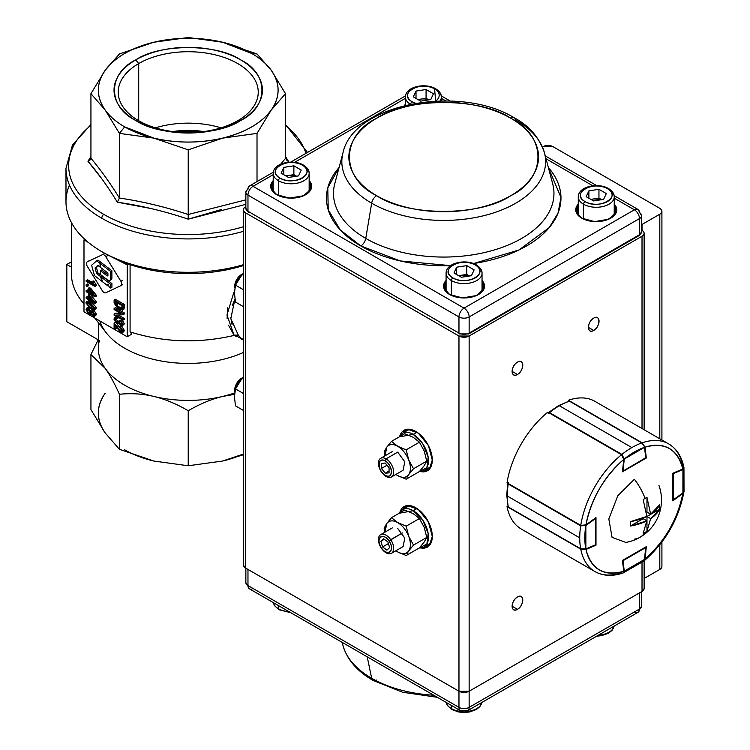 <?xml version="1.0" encoding="UTF-8"?>
<svg xmlns="http://www.w3.org/2000/svg" width="750" height="750" viewBox="0 0 750 750"><rect width="100%" height="100%" fill="white"/><g stroke="black" fill="none" stroke-linecap="round" stroke-linejoin="round"><path stroke-width="1.12" d="M420.956 471.628L429.3 469.256L432.281 460.05L428.419 445.575L418.322 433.144L407.512 429.216L400.069 435.459A23.372 13.491 60 0 1 404.072 430.275A23.372 13.491 60 0 1 422.081 436.537A23.372 13.491 60 0 1 432.281 460.05A23.372 13.491 60 0 1 427.434 470.756A23.372 13.491 60 0 1 420.956 471.628M243.319 564.947L245.419 567.938L245.419 212.737L458.972 336.028L458.972 691.228L245.419 567.938L458.972 691.228L469.144 691.228L469.144 336.028L642.019 236.222L642.019 428.522L642.019 236.222C644.766 234.262 644.766 232.303 642.019 230.344L641.578 230.072A7.191 4.153 180 0 0 642.019 230.344L642.019 224.475L659.812 214.2C662.569 212.25 662.569 210.291 659.812 208.331L553.031 146.691L542.869 146.691A7.191 4.153 180 0 1 553.031 146.691L659.812 208.331A7.191 4.153 180 0 1 661.912 211.266A7.191 4.153 180 0 1 659.812 214.2L659.812 438.797L659.812 214.2L642.019 224.475L642.019 230.344A7.191 4.153 180 0 1 644.119 233.287A7.191 4.153 180 0 1 642.019 236.222L469.144 336.028A7.191 4.153 180 0 1 458.972 336.028L469.144 336.028L469.144 691.228L642.019 591.422L469.144 691.228L639.469 592.894L639.469 609.038L469.144 707.372L469.144 691.228L639.469 592.894L639.469 609.038L469.144 707.372A7.191 4.153 60 0 1 467.653 710.662A7.191 4.153 60 0 1 464.053 710.306A7.191 4.153 -60 0 1 460.463 710.662A7.191 4.153 -60 0 1 458.972 707.372L247.969 585.553L247.969 569.409L458.972 691.228A7.191 4.153 0 0 0 469.144 691.228A7.191 4.153 180 0 1 469.069 691.275A7.191 4.153 0 0 0 469.144 691.228L469.144 707.372A7.191 4.153 180 0 1 458.972 707.372L247.969 585.553A7.191 4.153 120 0 0 249.45 588.844A7.191 4.153 -60 0 1 247.969 585.553L247.969 569.409A7.191 4.153 180 0 1 247.95 569.4M420.956 547.95L429.3 545.578L432.281 536.381L428.419 521.897L418.322 509.475L407.512 505.538L400.069 511.781A23.372 13.491 60 0 1 404.072 506.597A23.372 13.491 60 0 1 422.081 512.859A23.372 13.491 60 0 1 432.281 536.381A23.372 13.491 60 0 1 427.434 547.078A23.372 13.491 60 0 1 420.956 547.95M517.444 597C510.562 600.628 510.553 613.65 517.444 609.328C524.334 605.7 524.334 592.678 517.444 597A7.547 4.359 -60 0 1 521.222 596.625A7.547 4.359 -60 0 1 522.788 600.084A7.547 4.359 -60 0 1 517.444 609.328L512.109 606.244L517.444 609.328A7.547 4.359 -60 0 1 513.666 609.703A7.547 4.359 -60 0 1 512.512 603.656A7.547 4.359 -60 0 1 517.444 597M644.119 588.488A7.191 4.153 0 0 1 642.019 591.422L642.019 562.5L642.019 591.422L644.119 588.488L644.119 560.831M593.709 318.122C586.828 321.75 586.828 334.772 593.709 330.45C600.6 326.822 600.6 313.8 593.709 318.122A7.547 4.359 -60 0 1 597.488 317.747A7.547 4.359 -60 0 1 599.053 321.206A7.547 4.359 -60 0 1 593.709 330.45A7.547 4.359 -60 0 1 589.941 330.825A7.547 4.359 -60 0 1 588.778 324.778A7.547 4.359 -60 0 1 593.709 318.122M517.444 362.156C510.562 365.784 510.553 378.806 517.444 374.484C524.334 370.856 524.334 357.834 517.444 362.156A7.547 4.359 -60 0 1 521.222 361.781A7.547 4.359 -60 0 1 522.788 365.241A7.547 4.359 -60 0 1 517.444 374.484A7.547 4.359 -60 0 1 513.666 374.859A7.547 4.359 -60 0 1 512.512 368.803A7.547 4.359 -60 0 1 517.444 362.156M243.319 209.803L243.319 565.003A7.191 4.153 0 0 0 245.419 567.938L245.419 212.737A7.191 4.153 180 0 1 243.319 209.803A7.191 4.153 180 0 1 245.419 206.869L245.859 206.616L245.419 206.869C242.672 208.819 242.672 210.778 245.419 212.737L458.972 336.028L458.972 707.372A7.191 4.153 0 0 0 469.144 707.372A7.191 4.153 -120 0 1 467.653 710.662L637.987 612.328A7.191 4.153 -120 0 0 639.469 609.038A7.191 4.153 0 0 0 641.578 606.103A7.191 4.153 180 0 1 639.469 609.038A7.191 4.153 60 0 1 637.987 612.328A7.191 4.153 60 0 1 634.387 611.972M482.944 285.084L482.034 285.272M644.119 578.466L659.812 569.409L644.119 578.466M659.812 569.409L659.812 544.8L659.812 569.409A7.191 4.153 0 0 0 661.912 566.466L661.912 542.072M428.644 469.903L424.584 470.325A23.372 13.491 -120 0 0 428.644 469.903M403.012 432.956L405.413 429.666A23.372 13.491 -120 0 0 403.012 432.956M428.644 546.225L424.584 546.647A23.372 13.491 -120 0 0 428.644 546.225M403.012 509.288L405.413 505.988A23.372 13.491 -120 0 0 403.012 509.288M512.109 371.4L517.444 374.484L512.109 371.4M588.375 327.366L593.709 330.45L588.375 327.366M367.219 656.831L371.672 678.281A101.888 58.828 0 0 0 433.716 695.222A101.888 58.828 180 0 1 371.672 678.281L367.219 656.831M437.288 697.294L402.694 692.278L373.05 680.409A7.191 4.153 -60 0 1 371.672 678.281A7.191 4.153 120 0 0 373.05 680.409C357.122 671.231 347.109 659.625 343.012 645.6A101.888 58.828 0 0 0 371.672 678.281A101.888 58.828 180 0 1 343.012 645.6L342.15 642.356M376.65 680.053A7.191 4.153 -60 0 1 375.712 680.484A7.191 4.153 120 0 0 376.65 680.053M245.859 568.191L245.859 582.619A7.191 4.153 0 0 0 247.969 585.553A7.191 4.153 180 0 1 245.859 582.619L249.45 588.844A7.191 4.153 -60 0 0 253.05 588.488M458.972 691.228A7.191 4.153 0 0 0 459.047 691.275A7.191 4.153 180 0 1 458.972 691.228L458.972 707.372A7.191 4.153 120 0 0 460.463 710.662L249.45 588.844M544.425 152.691C539.062 137.231 529.05 125.634 514.387 117.881A7.191 4.153 120 0 0 510.788 118.238A94.856 54.769 180 0 1 510.788 195.684A94.856 54.769 180 0 1 376.65 195.684C340.434 178.106 340.425 135.806 376.65 118.238C407.081 97.322 480.356 97.322 510.788 118.238C547.003 135.806 547.013 178.106 510.788 195.684C480.356 216.591 407.081 216.591 376.65 195.684A94.856 54.769 180 0 1 376.65 118.238A94.856 54.769 180 0 1 510.788 118.238A7.191 4.153 -60 0 1 514.387 117.881A7.191 4.153 -60 0 1 515.766 120.009A101.888 58.828 180 0 1 544.425 152.691A101.888 58.828 180 0 1 515.766 203.194A101.888 58.828 180 0 1 371.672 203.194L365.766 238.416A110.241 63.647 0 0 0 521.672 238.416A110.241 63.647 0 0 0 552.684 183.769A110.241 63.647 0 0 1 493.519 250.2A110.241 63.647 0 0 1 365.766 238.416L371.672 203.194A101.888 58.828 180 0 1 343.012 152.691A101.888 58.828 0 0 0 371.672 203.194A7.191 4.153 -60 0 1 376.65 195.684A7.191 4.153 120 0 0 371.672 203.194A101.888 58.828 0 0 0 489.75 214.078A101.888 58.828 0 0 0 544.425 152.691L552.684 183.769M405.403 98.353L294.628 162.309L405.403 98.353M249.234 211.997A1.8 1.041 -60 0 1 248.334 212.091A1.8 1.041 -60 0 1 247.969 211.266A7.191 4.153 180 0 1 245.859 208.331A7.191 4.153 0 0 0 247.969 211.266L247.969 195.122A7.191 4.153 180 0 1 245.859 192.188A7.191 4.153 180 0 1 247.969 189.253A7.191 4.153 60 0 1 249.45 185.963A7.191 4.153 60 0 1 253.05 186.319L273.206 174.675L253.05 186.319L464.053 308.137L634.387 209.803L614.231 198.159L634.387 209.803A7.191 4.153 -60 0 1 637.987 209.447A7.191 4.153 -60 0 1 639.469 212.737A7.191 4.153 180 0 1 641.578 215.672A7.191 4.153 180 0 1 639.469 218.606L639.469 234.75L469.144 333.094L469.144 316.95L639.469 218.606A7.191 4.153 -120 0 0 634.387 209.803L464.053 308.137L253.05 186.319A7.191 4.153 120 0 0 247.969 195.122L458.972 316.95L458.972 333.094L247.969 211.266L247.969 195.122L458.972 316.95A7.191 4.153 -60 0 1 464.053 308.137A7.191 4.153 60 0 1 469.144 316.95L639.469 218.606L639.469 234.75L469.144 333.094A1.8 1.041 60 0 1 468.769 333.919A1.8 1.041 60 0 1 467.869 333.825M592.809 185.794L546.047 158.803L592.809 185.794M445.744 100.884L441.356 98.353L445.744 100.884M360.797 245.934L340.275 229.95L328.228 209.812L327.778 187.884L339.075 167.494A117.263 67.706 180 0 0 360.797 245.934A7.191 4.153 120 0 0 365.766 238.416A7.191 4.153 -60 0 1 360.797 245.934L400.256 260.934L450.591 265.641A117.263 67.706 180 0 1 360.797 245.934M548.362 167.494L560.981 197.447L558.047 213.122L549.234 227.597L518.934 250.003L473.475 263.541A117.263 67.706 180 0 0 548.362 167.503M276.694 194.681L270.947 188.166L273.206 180.638A20.494 11.831 0 0 0 276.694 194.681A20.494 11.831 0 0 0 303.469 195.787A20.494 11.831 0 0 0 309.159 180.638L311.109 189.075L303.525 195.759L289.575 198.112L276.694 194.681M404.363 105.581L405.403 104.306A20.494 11.831 0 0 0 404.363 105.581M581.766 218.166L576.009 211.65L578.278 204.122A20.494 11.831 0 0 0 581.766 218.166L581.766 218.166A20.494 11.831 0 0 0 608.541 219.272A20.494 11.831 0 0 0 614.231 204.122L616.181 212.559L608.587 219.244L594.647 221.597L581.766 218.166M449.569 294.488L443.812 287.972L446.081 280.444A20.494 11.831 0 0 0 449.569 294.488L449.569 294.488A20.494 11.831 0 0 0 476.344 295.594A20.494 11.831 0 0 0 482.034 280.444L483.984 288.881L476.391 295.566L462.45 297.919L449.569 294.488M334.753 183.769A110.241 63.647 0 0 0 365.766 238.416A110.241 63.647 0 0 1 334.753 183.769L343.012 152.691C353.55 103.181 460.491 84.413 514.387 117.881M468.769 333.919A1.8 1.041 -120 0 0 469.144 333.094A7.191 4.153 180 0 1 458.972 333.094A7.191 4.153 0 0 0 469.144 333.094L469.144 316.95A7.191 4.153 180 0 1 458.972 316.95L458.972 333.094A1.8 1.041 120 0 0 459.347 333.919L468.769 333.919L639.103 235.575A1.8 1.041 -120 0 0 639.469 234.75A7.191 4.153 0 0 0 641.578 231.816A7.191 4.153 180 0 1 639.469 234.75A1.8 1.041 60 0 1 639.103 235.575A1.8 1.041 60 0 1 638.203 235.481M482.034 285.413L483.075 289.716M445.041 289.716L446.081 285.413A19.059 10.997 0 0 0 445.041 289.725M310.2 189.909L309.159 185.606A19.059 10.997 0 0 1 310.2 189.909M273.206 185.606L272.166 189.909M614.231 209.091A19.059 10.997 0 0 1 615.272 213.394L614.231 209.081M578.278 209.081L577.238 213.394A19.059 10.997 0 0 1 578.278 209.091M578.278 207.394A19.772 11.419 0 0 0 576.544 211.247A19.772 11.419 180 0 1 578.278 207.394M582.272 218.447L582.122 218.128C578.381 215.859 576.506 213.281 576.478 210.384A19.772 11.419 180 0 1 578.278 205.631A19.772 11.419 180 0 0 576.478 210.384L576.478 212.147M615.966 211.247A19.772 11.419 0 0 0 614.231 207.394A19.772 11.419 180 0 1 615.966 211.247M616.031 212.147L616.031 210.384A19.772 11.419 180 0 0 614.231 205.631A19.772 11.419 180 0 1 616.031 210.384C617.278 219.534 593.494 225.581 582.122 218.128M483.769 287.578A19.772 11.419 0 0 0 482.034 283.716M483.834 288.469L483.834 286.706A19.772 11.419 180 0 0 482.034 281.953A19.772 11.419 180 0 1 483.834 286.706C485.081 295.866 461.297 301.903 449.925 294.45C446.184 292.191 444.309 289.603 444.281 286.706A19.772 11.419 180 0 1 446.081 281.953A19.772 11.419 180 0 0 444.281 286.706L444.281 288.469M446.081 283.716A19.772 11.419 0 0 0 444.347 287.578A19.772 11.419 180 0 1 446.081 283.716M310.894 187.762A19.772 11.419 0 0 0 309.159 183.909A19.772 11.419 180 0 1 310.894 187.762M310.959 188.663L310.959 186.9A19.772 11.419 180 0 0 309.159 182.147A19.772 11.419 180 0 1 310.959 186.9C312.206 196.05 288.422 202.097 277.05 194.644C273.309 192.375 271.434 189.797 271.406 186.9A19.772 11.419 180 0 1 273.206 182.147A19.772 11.419 180 0 0 271.406 186.9L271.406 188.663M273.206 183.909A19.772 11.419 0 0 0 271.472 187.762M614.128 195.675L637.987 209.447A7.191 4.153 120 0 0 634.387 209.803A7.191 4.153 60 0 1 639.469 218.606A7.191 4.153 0 0 0 641.578 215.672L641.578 231.816L639.103 235.575M248.334 212.091L245.859 208.331L245.859 192.188A7.191 4.153 0 0 0 247.969 195.122A7.191 4.153 -60 0 1 253.05 186.319A7.191 4.153 -120 0 0 249.45 185.963L273.309 172.191M458.972 316.95A7.191 4.153 0 0 0 469.144 316.95A7.191 4.153 -120 0 0 464.053 308.137A7.191 4.153 120 0 0 458.972 316.95M413.212 434.372L399.206 436.913A21.572 12.45 60 0 1 402.422 433.303A21.572 12.45 60 0 1 413.212 434.372A21.572 12.45 60 0 1 427.303 453.375A21.572 12.45 60 0 1 423.994 470.663A21.572 12.45 60 0 1 419.259 471.647L426.909 467.634L428.166 457.162L422.738 443.728L413.212 434.372L416.981 432.197L413.212 434.372M423.994 470.663L429.084 467.728A21.572 12.45 -120 0 0 431.438 465.572M410.559 429.403A21.572 12.45 -120 0 0 407.512 430.369L402.422 433.303M413.212 510.694L399.206 513.244A21.572 12.45 60 0 1 402.422 509.625A21.572 12.45 60 0 1 413.212 510.694A21.572 12.45 60 0 1 427.303 529.706A21.572 12.45 60 0 1 423.994 546.984A21.572 12.45 60 0 1 419.259 547.969L426.909 543.956L428.166 533.484L422.738 520.05L413.212 510.694L416.981 508.519L413.212 510.694M423.994 546.984L429.084 544.05A21.572 12.45 -120 0 0 431.438 541.894M410.559 505.725A21.572 12.45 -120 0 0 407.512 506.691L402.422 509.625M419.419 547.875L406.181 555.516L419.419 547.875L424.219 541.997L426.75 537.431L424.219 527.325L419.419 518.522L406.181 526.163L397.706 522.581A17.972 10.378 60 0 0 386.7 523.566L391.5 517.688L404.738 510.047L413.212 513.628L419.419 518.522L406.181 526.163L397.706 522.581L391.5 517.688L386.7 523.566L384.159 528.131L384.891 532.2L384.159 528.131L386.7 523.566A17.972 10.378 60 0 0 384.994 529.922A17.972 10.378 60 0 0 385.125 532.069L386.7 523.566C389.241 520.331 392.906 520.003 397.706 522.581C402.497 525.544 406.172 530.109 408.712 536.278C410.963 542.466 410.963 547.359 408.712 550.95C406.172 554.184 402.497 554.513 397.706 551.934L395.906 550.753A17.972 10.378 60 0 0 397.706 551.934L406.181 555.516L397.706 551.934A17.972 10.378 60 0 0 408.712 550.95L407.381 553.022M391.453 553.322A10.781 6.225 60 0 1 381.412 548.278A10.781 6.225 60 0 1 380.672 534.637A10.781 6.225 60 0 1 390.703 539.681A10.781 6.225 60 0 1 393.684 548.381A10.781 6.225 60 0 1 391.453 553.322L403.097 546.6L404.794 538.116L397.706 528.45M413.512 545.081L408.712 550.95L413.512 545.081L426.75 537.431L413.512 545.081L408.712 536.278L413.512 545.081M407.034 553.669L408.712 550.95A17.972 10.378 60 0 0 408.712 536.278L406.181 526.163L408.712 536.278A17.972 10.378 60 0 0 397.706 522.581L391.5 517.688L404.738 510.047M419.419 471.553L406.181 479.194L419.419 471.553L424.219 465.675L426.75 461.109L424.219 451.003L419.419 442.2L406.181 449.841L397.706 446.259A17.972 10.378 60 0 0 386.7 447.244L391.5 441.366L404.738 433.725L413.212 437.306L419.419 442.2L406.181 449.841L397.706 446.259L391.5 441.366L386.7 447.244L384.159 451.809L384.891 455.878L384.159 451.809L386.7 447.244A17.972 10.378 60 0 0 384.994 453.6A17.972 10.378 60 0 0 385.125 455.747L386.7 447.244C389.241 444.009 392.906 443.681 397.706 446.259C402.497 449.222 406.172 453.788 408.712 459.956C410.963 466.144 410.963 471.038 408.712 474.628C406.172 477.863 402.497 478.191 397.706 475.613L395.906 474.431A17.972 10.378 60 0 0 397.706 475.613L406.181 479.194L397.706 475.613A17.972 10.378 60 0 0 408.712 474.628L407.381 476.7M391.453 477A10.781 6.225 60 0 1 386.062 476.466A10.781 6.225 60 0 1 379.012 466.959A10.781 6.225 60 0 1 380.672 458.316A10.781 6.225 60 0 1 386.062 458.85A10.781 6.225 60 0 1 393.103 468.356A10.781 6.225 60 0 1 391.453 477L403.097 470.278L404.794 461.784L397.706 452.128L390.075 456.534M413.512 468.75L408.712 474.628L413.512 468.75L426.75 461.109L413.512 468.75L408.712 459.956L413.512 468.75M407.034 477.347L408.712 474.628A17.972 10.378 60 0 0 408.712 459.956L406.181 449.841L408.712 459.956A17.972 10.378 60 0 0 397.706 446.259L391.5 441.366L404.738 433.725M390.703 539.681L402.356 532.959L389.034 540.947C382.894 531.431 374.887 538.837 381.459 547.959C387.6 557.466 395.606 550.059 389.034 540.947A8.794 5.072 60 0 1 390.178 551.672A8.794 5.072 60 0 1 381.459 547.959L381.412 548.278A10.781 6.225 -120 0 0 392.109 552.834A10.781 6.225 -120 0 0 390.703 539.681A10.781 6.225 -120 0 0 386.062 535.172A10.781 6.225 -120 0 0 378.844 536.981A10.781 6.225 -120 0 0 381.412 548.278L381.459 547.959A8.794 5.072 60 0 1 379.359 538.744A8.794 5.072 60 0 1 385.247 537.272A8.794 5.072 60 0 1 389.034 540.947L390.703 539.681M383.569 538.781L387.928 541.969L389.616 547.641L386.925 550.125L382.566 546.938L380.878 541.266L383.569 538.781L380.878 541.266L384.281 539.306L380.878 541.266L382.566 546.938L386.925 550.125L389.616 547.641L387.928 541.969L383.569 538.781M388.406 543.562L382.566 546.938L388.406 543.562M386.062 458.85L397.706 452.128L386.062 458.85A10.781 6.225 -120 0 0 378.431 463.256A10.781 6.225 -120 0 0 386.062 476.466L385.247 475.303C393.263 480.338 393.263 465.169 385.247 460.95C377.231 455.916 377.231 471.084 385.247 475.303A8.794 5.072 60 0 1 379.031 464.541A8.794 5.072 60 0 1 385.247 460.95L386.062 458.85L385.247 460.95A8.794 5.072 60 0 1 391.462 471.713A8.794 5.072 60 0 1 385.247 475.303L386.062 476.466A10.781 6.225 -120 0 0 393.684 472.059A10.781 6.225 -120 0 0 386.062 458.85M389.062 472.875L385.247 473.212L381.431 468.469L381.431 463.387L385.247 463.041L389.062 467.784L389.062 472.875L389.062 467.784L385.247 463.041L381.431 463.387L381.431 468.469L387.019 465.244L381.431 468.469L385.247 473.212L389.062 472.875M389.062 471.009L385.247 473.212L389.062 471.009M451.35 708.553A17.972 10.378 0 0 0 463.181 711.581A17.972 10.378 180 0 1 451.35 708.553L451.35 705.403L451.35 708.553A2.156 1.247 120 0 0 451.791 709.538A2.156 1.247 -60 0 1 451.35 708.553A17.972 10.378 180 0 1 446.203 702.441A17.972 10.378 0 0 0 451.35 708.553M464.925 711.581A17.972 10.378 0 0 0 481.903 702.441A17.972 10.378 180 0 1 464.925 711.581M452.869 709.434A2.156 1.247 -60 0 1 451.791 709.538L447.281 705.347L446.175 702.422M598.378 635.194A17.972 10.378 0 0 0 614.109 626.109A17.972 10.378 180 0 1 598.378 635.194M278.475 608.738A17.972 10.378 0 0 0 289.059 611.709A17.972 10.378 180 0 1 278.475 608.738L278.475 605.597L278.475 608.738A17.972 10.378 180 0 1 273.337 602.625A17.972 10.378 0 0 0 278.475 608.738A2.156 1.247 120 0 0 278.916 609.731A2.156 1.247 -60 0 1 278.475 608.738M279.994 609.619A2.156 1.247 -60 0 1 278.916 609.731L274.406 605.541L273.309 602.616M476.766 265.866A17.972 10.378 180 0 1 482.034 273.206A17.972 10.378 180 0 1 470.934 282.797A17.972 10.378 180 0 1 451.35 280.547L451.35 295.2L451.35 280.547A17.972 10.378 180 0 1 446.081 273.206A17.972 10.378 0 0 0 451.35 280.547A2.156 1.247 -60 0 1 452.869 277.903C466.669 286.594 490.294 272.953 475.247 264.984C461.447 256.294 437.812 269.934 452.869 277.903A15.816 9.131 180 0 1 452.869 264.984A15.816 9.131 180 0 1 475.247 264.984A2.156 1.247 -60 0 1 476.325 264.881A2.156 1.247 -60 0 1 476.766 265.866M481.163 292.247A17.972 10.378 0 0 0 482.034 289.059L482.034 273.206C482.213 270.272 480.3 267.497 476.325 264.881A2.156 1.247 120 0 0 475.247 264.984A15.816 9.131 180 0 1 475.247 277.903A15.816 9.131 180 0 1 452.869 277.903A2.156 1.247 120 0 0 451.35 280.547A17.972 10.378 0 0 0 470.934 282.797A17.972 10.378 0 0 0 482.034 273.206M476.325 264.881C466.2 258.741 446.091 262.528 446.081 273.206L446.081 289.059A17.972 10.378 0 0 0 446.953 292.247M466.753 265.631L474.122 269.887L471.422 275.7L461.363 277.256L453.994 273L456.684 267.188L466.753 265.631L474.122 269.887L471.422 275.7L461.363 277.256L453.994 273L456.684 267.188L456.684 274.556L456.684 267.188L466.753 265.631L466.753 274.444L466.753 265.631M459.047 275.916A9.028 5.212 180 0 1 469.331 276.019L461.719 275.222L466.753 274.444L469.462 276L466.753 274.444L458.653 275.691M608.962 189.544A17.972 10.378 180 0 1 614.231 196.884A17.972 10.378 180 0 1 603.131 206.475A17.972 10.378 180 0 1 583.547 204.225L583.547 218.878L583.547 204.225A17.972 10.378 180 0 1 578.278 196.884A17.972 10.378 0 0 0 583.547 204.225A17.972 10.378 0 0 0 603.131 206.475A17.972 10.378 0 0 0 614.231 196.884C614.409 193.95 612.506 191.175 608.522 188.559A2.156 1.247 120 0 0 607.444 188.663C593.644 179.972 570.009 193.613 585.066 201.581C598.866 210.272 622.491 196.631 607.444 188.663A15.816 9.131 180 0 1 607.444 201.581A15.816 9.131 180 0 1 585.066 201.581A2.156 1.247 120 0 0 583.547 204.225A2.156 1.247 -60 0 1 585.066 201.581A15.816 9.131 180 0 1 585.066 188.663A15.816 9.131 180 0 1 607.444 188.663A2.156 1.247 -60 0 1 608.522 188.559A2.156 1.247 -60 0 1 608.962 189.544M613.359 215.925A17.972 10.378 0 0 0 614.231 212.737L614.231 196.884M608.522 188.559C598.397 182.419 578.288 186.206 578.278 196.884L578.278 212.737A17.972 10.378 0 0 0 579.15 215.925M598.95 189.309L606.319 193.566L603.619 199.378L593.559 200.934L586.191 196.678L588.891 190.866L598.95 189.309L606.319 193.566L603.619 199.378L593.559 200.934L586.191 196.678L588.891 190.866L588.891 198.234L588.891 190.866L598.95 189.309L598.95 198.112L598.95 189.309M591.244 199.594A9.028 5.212 180 0 1 601.528 199.697L593.916 198.9L598.95 198.112L601.659 199.678L598.95 198.112L590.85 199.369M436.088 89.737A17.972 10.378 180 0 1 441.356 97.078A17.972 10.378 180 0 1 440.081 100.912A17.972 10.378 0 0 0 441.356 97.078C441.534 94.144 439.631 91.369 435.647 88.753A2.156 1.247 -60 0 1 436.088 89.737M410.344 104.222A17.972 10.378 180 0 1 405.403 97.078A17.972 10.378 0 0 0 410.344 104.222M415.528 103.238A15.816 9.131 180 0 1 412.191 101.775A2.156 1.247 120 0 0 410.681 104.147A2.156 1.247 -60 0 1 412.191 101.775A15.816 9.131 180 0 1 412.191 88.856A15.816 9.131 180 0 1 434.569 88.856A15.816 9.131 180 0 1 435.666 101.062L434.569 88.856C420.769 80.166 397.144 93.806 412.191 101.775L415.519 103.238M426.075 89.503L433.444 93.759L430.753 99.572L420.684 101.128L413.316 96.872L416.016 91.059L426.075 89.503L433.444 93.759L430.753 99.572L420.684 101.128L413.316 96.872L416.016 91.059L416.016 98.428L416.016 91.059L426.075 89.503L426.075 98.306L426.075 89.503M434.569 88.856A2.156 1.247 -60 0 1 435.647 88.753A2.156 1.247 120 0 0 434.569 88.856M418.369 99.787A9.028 5.212 180 0 1 428.653 99.891M428.784 99.872L426.075 98.306L417.975 99.562M303.891 166.059A17.972 10.378 180 0 1 309.159 173.4A17.972 10.378 180 0 1 298.059 182.991A17.972 10.378 180 0 1 278.475 180.741L278.475 195.394L278.475 180.741A17.972 10.378 180 0 1 273.206 173.4A17.972 10.378 0 0 0 278.475 180.741A2.156 1.247 -60 0 1 279.994 178.097C293.794 186.788 317.428 173.147 302.372 165.178C288.572 156.487 264.947 170.128 279.994 178.097A15.816 9.131 180 0 1 279.994 165.178A15.816 9.131 180 0 1 302.372 165.178A2.156 1.247 -60 0 1 303.45 165.075A2.156 1.247 -60 0 1 303.891 166.059M308.287 192.441A17.972 10.378 0 0 0 309.159 189.253L309.159 173.4C309.337 170.466 307.434 167.691 303.45 165.075A2.156 1.247 120 0 0 302.372 165.178A15.816 9.131 180 0 1 302.372 178.097A15.816 9.131 180 0 1 279.994 178.097A2.156 1.247 120 0 0 278.475 180.741A17.972 10.378 0 0 0 298.059 182.991A17.972 10.378 0 0 0 309.159 173.4M303.45 165.075C293.325 158.934 273.216 162.722 273.206 173.4L273.206 189.253A17.972 10.378 0 0 0 274.078 192.441M293.878 165.825L301.247 170.081L298.556 175.894L288.488 177.45L281.119 173.194L283.819 167.381L293.878 165.825L301.247 170.081L298.556 175.894L288.488 177.45L281.119 173.194L283.819 167.381L283.819 174.75L283.819 167.381L293.878 165.825L293.878 174.637L293.878 165.825M286.172 176.109A9.028 5.212 180 0 1 296.456 176.213L288.844 175.416L293.878 174.637L296.588 176.194L293.878 174.637L285.778 175.884M683.953 491.7L682.809 493.566L672.778 500.859L672.778 473.269L682.809 468.984C677.494 449.1 664.903 441.834 645.028 447.169L646.341 457.997L622.444 471.797L623.747 459.459C603.872 477.066 591.281 498.872 585.966 524.888L595.997 517.594L595.997 545.184L585.966 549.469C591.281 569.344 603.872 576.619 623.747 571.275L622.444 560.447L646.341 546.656L645.028 558.984C664.903 541.388 677.494 519.572 682.809 493.566L672.778 500.859L672.778 473.269L682.809 468.984L683.925 467.466M568.509 400.997L568.416 400.256L642.141 442.819L645.028 447.169A70.106 40.481 -60 0 1 682.809 468.984L683.934 467.512C681.759 456.609 676.678 448.753 668.7 443.925L594.975 401.363A73.706 42.553 120 0 0 568.416 400.256L642.141 442.819A73.706 42.553 -60 0 1 668.7 443.925A73.706 42.553 -60 0 1 682.931 466.369M623.269 572.878L623.747 571.275A70.106 40.481 -60 0 1 585.966 549.469L580.753 549.141L507.028 506.578A73.706 42.553 120 0 0 521.269 529.022L594.994 571.584A73.706 42.553 -60 0 1 580.753 549.141A73.706 42.553 120 0 0 594.994 571.584C603.159 576.084 612.506 576.553 623.034 572.991L623.147 572.944M621.553 572.691A73.706 42.553 -60 0 1 594.994 571.584M668.7 443.925A73.706 42.553 120 0 0 642.141 442.819L645.028 447.169L646.341 457.997L645.816 457.697L646.341 457.997L622.444 471.797L623.747 459.459L621.553 454.706L547.828 412.144A73.706 42.553 120 0 0 507.028 482.803L580.753 525.366A73.706 42.553 -60 0 1 621.553 454.706L547.828 412.144M557.869 512.644L557.869 512.147M595.997 517.594L595.997 545.184L595.481 544.884M623.034 572.991L623.747 571.275L622.444 560.447L646.341 546.656L645.028 558.984L644.203 560.766C665.344 542.391 678.591 519.45 683.934 491.962L682.809 493.566A70.106 40.481 -60 0 1 645.028 558.984L644.203 560.766M623.747 459.459L621.553 454.706A73.706 42.553 120 0 0 580.753 525.366L585.966 524.888A70.106 40.481 -60 0 1 623.747 459.459M579.731 537.844A73.706 42.553 -60 0 1 580.688 525.825L508.228 483.994A73.706 42.553 120 0 0 507.272 496.013L579.731 537.844L507.272 496.013A73.706 42.553 120 0 0 508.228 506.934L580.688 548.766A73.706 42.553 -60 0 1 579.731 537.844M585.666 525.094L585.853 525.562L580.688 525.825A73.706 42.553 120 0 0 580.688 548.766L585.853 548.925A70.106 40.481 -60 0 1 585.853 525.562L595.706 518.259L595.491 544.809L585.853 548.925L585.853 525.562L595.491 518.55L595.491 544.219M511.341 485.784L511.341 485.287M507.722 483.169L506.747 495.281L508.228 506.934A73.706 42.553 -60 0 1 507.272 496.013A1.8 1.041 180 0 1 506.747 495.281A1.8 1.041 0 0 0 507.272 496.013A73.706 42.553 -60 0 1 508.228 483.994L508.256 482.503M506.747 495.281A1.8 1.041 180 0 1 507.272 494.55M594.919 545.138L585.844 549.009M548.175 413.353L549.459 412.584L621.909 454.416A73.706 42.553 -60 0 1 631.847 447.581L559.387 405.75A73.706 42.553 120 0 0 549.459 412.584A73.706 42.553 -60 0 1 559.387 405.75L631.847 447.581A73.706 42.553 -60 0 1 641.784 442.95L569.325 401.119A73.706 42.553 120 0 0 559.387 405.75A73.706 42.553 -60 0 1 569.325 401.119L558.497 405.656A1.8 1.041 60 0 1 559.387 405.75A1.8 1.041 -120 0 0 558.497 405.656A1.8 1.041 60 0 0 558.122 406.481M623.016 470.878L624.272 459.028L644.503 447.347L645.759 457.744L622.866 471.206L645.759 457.744L645.75 457.087M644.503 446.681L641.784 442.95A73.706 42.553 120 0 0 621.909 454.416L624.272 459.028A70.106 40.481 -60 0 1 644.503 447.347L645.759 457.744L645.253 458.044M623.766 459.094L624.272 459.028L621.628 454.762M623.297 562.997L622.706 562.659L623.297 562.997M622.866 560.203L623.016 560.7L645.759 547.575L644.503 559.425L624.272 571.106L623.016 560.7L645.759 547.575L645.609 547.078M645.722 547.341L644.503 559.425L643.781 561.112L644.503 559.425A70.106 40.481 -60 0 1 624.272 571.106L623.353 572.878M645.966 547.359L644.55 558.947M643.631 561.216L643.116 561.403M623.231 572.897L623.747 571.275M672.778 500.016L673.284 499.894L673.284 473.644L682.922 469.528L682.922 492.891L673.284 499.894L673.284 473.644L672.778 473.766M684 467.878L682.922 469.528A70.106 40.481 -60 0 1 682.922 492.891L684.019 491.419L682.922 492.891L673.069 499.978M682.537 493.172L684.019 491.419L683.953 467.7M673.172 473.1L673.284 473.644L682.922 469.528L684.019 467.934M634.387 479.278A43.059 24.863 60 0 1 645.066 498.356L643.162 499.594L646.856 516.422L643.162 499.594L645.066 498.356A43.059 24.863 -120 0 0 634.387 479.278L617.859 495.694L608.822 518.953L612.066 537.356L625.856 542.428A43.059 43.059 0 0 0 639.966 537.3A43.059 24.863 -120 0 0 645.066 532.425L643.162 533.381L646.856 520.828A42.975 24.806 180 0 1 630.431 526.041L630.431 521.634A42.975 24.806 0 0 0 646.856 516.422L630.431 521.634L630.431 526.041L643.162 518.691L630.431 526.041L646.856 520.828L643.162 518.691L646.856 520.828L643.162 533.381L645.066 532.425A43.059 24.863 60 0 1 639.966 537.3A43.059 24.863 60 0 1 634.387 539.166M646.969 531.178L645.066 532.425L646.969 531.178L646.969 516.487L659.7 509.147A42.975 24.806 180 0 1 650.662 518.625L646.969 531.178L650.662 518.625L659.7 509.147L659.7 504.741L659.7 509.147L646.969 516.487L650.662 518.625L646.969 516.487L646.969 531.178M645.066 498.356L646.969 497.4L650.662 514.219A42.975 24.806 0 0 0 659.7 504.741L650.662 514.219L646.969 512.091L646.969 497.4L645.066 498.356M650.662 514.219L646.969 497.4L646.969 512.091L650.662 514.219M243.272 273.741A9.694 5.597 120 0 0 241.528 274.491A9.694 5.597 120 0 0 234.675 286.369A9.694 5.597 120 0 0 234.844 288.009M235.678 284.831A10.781 6.225 -60 0 1 242.137 274.95M243.272 377.531A9.694 5.597 120 0 0 235.65 385.519A9.694 5.597 120 0 0 234.844 391.8M235.678 388.622A10.781 6.225 -60 0 1 236.419 386.269A10.781 6.225 -60 0 1 242.137 378.741M221.034 127.856A70.022 40.425 -0 0 0 155.409 127.856M138.713 120.731L138.713 63.562A70.022 40.425 180 0 1 215.016 54.797A70.022 40.425 180 0 1 258.244 92.147A70.022 40.425 180 0 1 237.731 120.731A70.022 40.425 180 0 1 161.428 129.488A70.022 40.425 180 0 1 118.2 92.147A70.022 40.425 180 0 1 138.713 63.562L138.713 120.731M90.938 124.528L72.478 145.022L65.981 168.347A122.241 70.575 -0 0 0 101.784 218.25A122.241 70.575 -0 0 0 243.319 231.347A122.241 70.575 180 0 1 101.784 218.25A122.241 70.575 180 0 1 65.981 168.347L65.981 201.731A122.241 70.575 -0 0 0 101.784 251.634A122.241 70.575 -0 0 0 243.319 264.731A122.241 70.575 180 0 1 101.784 251.634L101.784 251.634A122.241 70.575 180 0 1 69.45 185.034M94.837 318.075L106.172 332.7A89.878 51.891 -0 0 0 124.669 348.216A89.878 51.891 -0 0 0 243.319 352.519A89.878 51.891 180 0 1 124.669 348.216A89.878 51.891 180 0 1 99.844 320.963M71.372 222.459L71.372 273.384A116.85 67.462 -0 0 0 83.991 303.872A116.85 67.462 180 0 1 81.553 300.928L83.991 304.069M89.203 280.678L89.822 282.066L89.212 280.678M236.128 336.759L235.078 335.184L243.319 339.844L241.472 339.581M228.469 325.144L234.178 335.409L235.041 335.109L234.178 335.409C198.525 343.65 163.828 342.478 130.087 331.903L131.747 334.144L130.087 331.903C163.828 342.478 198.525 343.65 234.178 335.409L226.95 315.038L233.822 292.509M98.344 322.594L98.344 348.506A89.878 51.891 -0 0 0 124.669 385.2A89.878 51.891 -0 0 0 234.656 392.944A89.878 51.891 180 0 1 222.619 396.45C211.613 399.066 200.147 403.819 188.222 410.719L188.222 465.769L222.619 461.034L243.319 454.781L222.619 461.034L188.222 465.769L188.222 410.719C176.297 403.819 164.831 399.066 153.825 396.45C142.819 393.797 131.353 393.075 119.428 394.275L119.428 449.316L153.825 461.034L188.222 465.769L153.825 461.034L119.428 449.316L119.428 394.275C114.488 383.334 109.744 374.7 105.178 368.363L90.938 354.553L97.462 341.231L97.462 339.403L66.825 321.722L97.462 339.403L97.462 341.231L98.344 340.912L97.462 341.231L90.938 354.553L90.938 409.594L90.938 354.553L105.178 368.363C109.763 374.747 114.516 383.381 119.428 394.275C131.297 393.066 142.762 393.797 153.825 396.45C164.887 399.084 176.353 403.847 188.222 410.719C200.091 403.847 211.556 399.084 222.619 396.45A89.878 51.891 180 0 1 153.825 396.45A89.878 51.891 180 0 1 105.178 368.363A89.878 51.891 180 0 1 99.413 340.528M130.087 264.647L130.087 331.903L130.087 264.647A116.85 67.462 -0 0 0 243.319 265.622A116.85 67.462 180 0 1 130.087 264.647L128.766 263.944L130.087 264.647M245.859 204.347L188.222 219.159C164.625 211.219 141 205.575 117.337 202.209C107.634 186.309 97.847 172.669 87.975 161.278L90.938 156.6L87.975 161.278L101.991 179.025M90.938 125.372A119.578 69.037 -0 0 0 97.903 210.75A119.578 69.037 -0 0 0 243.319 226.781A119.578 69.037 180 0 1 103.669 214.322A119.578 69.037 180 0 1 90.938 125.372M305.934 153.356A119.578 69.037 -0 0 0 285.506 125.372A119.578 69.037 180 0 1 305.934 153.356M285.506 156.6L288.469 161.278L287.569 162.328L288.469 161.278L285.506 156.6M240.684 120.469C216.872 136.819 159.572 136.819 135.759 120.469C107.438 106.725 107.438 73.631 135.759 59.888C159.572 43.537 216.872 43.537 240.684 59.888C269.006 73.631 269.006 106.716 240.684 120.469L237.731 120.731A70.022 40.425 -0 0 0 237.731 63.562A70.022 40.425 -0 0 0 138.713 63.562L135.759 59.888A74.184 42.834 180 0 1 240.684 59.888A74.184 42.834 180 0 1 240.684 120.469A74.184 42.834 180 0 1 135.759 120.469A74.184 42.834 180 0 1 135.759 59.888L138.713 63.562A70.022 40.425 -0 0 0 138.713 120.731A70.022 40.425 -0 0 0 237.731 120.731L240.684 120.469M105.178 110.034C109.763 116.391 116.259 121.997 124.669 126.872L153.825 138.122C176.756 143.362 199.688 143.362 222.619 138.122C245.25 132.469 261.469 123.103 271.266 110.034C280.341 96.797 280.341 83.559 271.266 70.322C266.681 63.966 260.184 58.359 251.775 53.484L222.619 42.234C199.688 36.994 176.756 36.994 153.825 42.234C131.194 47.887 114.975 57.253 105.178 70.322C96.103 83.559 96.103 96.797 105.178 110.034L90.938 93.666L90.938 158.325C100.378 169.416 109.884 182.653 119.428 198.038L119.428 133.387L105.178 110.034A89.878 51.891 180 0 1 105.178 70.322L119.428 53.953L153.825 42.234L188.222 37.5L222.619 42.234L257.016 53.953L271.266 70.322L285.506 93.666L285.506 158.325L285.506 93.666L271.266 110.034L257.016 133.387L257.016 181.594L257.016 133.387L222.619 138.122L188.222 149.841L153.825 138.122L119.428 133.387L119.428 198.038C142.238 201.412 165.169 206.897 188.222 214.491L188.222 149.841L188.222 214.491L245.859 199.875L188.222 214.491C165.291 206.934 142.359 201.459 119.428 198.038C109.931 182.728 100.434 169.491 90.938 158.325L90.938 93.666L105.178 70.322A89.878 51.891 180 0 1 124.669 53.484A89.878 51.891 180 0 1 153.825 42.234L119.428 53.953L105.178 70.322L90.938 93.666L105.178 110.034L119.428 133.387L153.825 138.122L188.222 149.841L222.619 138.122L257.016 133.387L271.266 110.034A89.878 51.891 180 0 1 222.619 138.122A89.878 51.891 180 0 1 153.825 138.122A89.878 51.891 180 0 1 124.669 126.872L119.428 133.387L124.669 126.872A89.878 51.891 180 0 1 105.178 110.034M71.372 261.853L66.825 264.478L66.825 321.722L66.825 264.478L71.372 267.103L66.825 264.478L71.372 261.853M243.319 454.088L222.619 461.034A89.878 51.891 -0 0 0 243.319 454.088M105.178 432.947C96.103 419.709 96.103 406.472 105.178 393.234A89.878 51.891 -0 0 0 105.178 432.947L119.428 449.316L105.178 432.947L90.938 409.594L105.178 432.947M232.303 305.587L234.938 299.072L230.812 318.619L238.322 335.166L241.059 338.184L238.322 335.166L235.041 335.109L238.322 335.166M288.469 161.278L285.506 158.325L280.697 164.175L285.506 158.325L287.241 160.828M123.3 307.866L124.266 307.631L123.3 307.866M234.497 394.359L222.619 396.45L234.497 394.359M203.663 131.569L172.781 131.569A57.525 33.216 180 0 1 203.663 131.578M95.428 308.981L96.366 307.622L94.162 309.722L95.822 308.85L96.366 307.622L91.828 302.241L89.297 301.078L91.828 302.241L90.553 302.981L95.091 308.353L94.162 309.722L90.553 308.475L86.016 303.103C85.856 301.294 87.375 301.256 90.553 302.981L95.091 308.353L96.366 307.622L91.828 302.241L90.553 302.981L86.578 301.875L86.016 303.103M86.578 301.875L87.384 301.697M89.297 300.066L95.062 303.394L89.297 300.066L89.297 301.209L88.294 300.628L88.294 299.484L86.166 298.256L86.166 297.216L88.294 298.444L88.294 294.797L95.062 302.541L95.062 303.394L96.328 302.653L95.597 302.231L96.328 302.653L96.328 301.809L90.562 294.637L89.559 294.056L89.559 295.219L89.297 294.216M89.559 296.719L89.297 297.863L89.559 296.719M87.431 296.484L88.294 296.972L87.431 296.484L86.166 297.216L88.294 298.444L88.294 294.797L88.913 294.441M89.297 293.512L95.062 296.841L95.062 295.997L96.328 295.266L90.562 288.094L89.297 288.825L95.062 295.997L96.328 295.266L96.328 296.109L95.062 296.841L96.328 296.109L96.328 295.266L89.559 287.512L89.559 288.675L89.559 287.512L88.294 288.253L95.062 295.997L95.062 296.841L89.297 293.512L89.297 294.656L88.294 294.084L88.294 292.941L86.166 291.713L86.166 290.672L88.294 291.9L88.294 288.253L88.294 291.9M89.559 291.169L89.559 290.175L89.297 291.319M88.294 290.428L87.431 289.931L87.431 290.972L88.294 291.469L87.066 291.188M87.431 285.131L88.678 285.853L88.678 284.681L87.431 283.959L86.166 284.691L87.403 285.413L88.678 284.681L87.431 283.959M86.166 281.428L95.091 286.584L86.166 281.428L86.166 280.387L93.122 284.409L91.8 281.569L92.859 282.188L95.091 286.584L96.366 285.178L94.134 281.447L93.075 280.837L93.45 281.841M92.081 282.338L87.431 279.656L87.431 280.688L92.747 283.762L87.066 280.903M123.741 331.8L122.475 332.531L123.028 331.097L124.303 330.366L123.741 331.8L124.303 330.366L121.725 326.128L120.45 326.869L123.028 331.097L120.572 332.288L115.153 325.041L115.153 329.175L114.103 328.566L114.103 322.997L120.591 331.238L122.128 330.544L120.338 327.863L120.45 326.869L123.028 331.097L124.303 330.366L121.725 326.128L120.45 326.869L120.338 327.863L122.128 330.544M122.128 330.637L116.963 323.728L118.659 326.316L117.394 327.047L120.591 331.238L121.866 330.506L118.659 326.316L117.394 327.047L114.103 322.997L115.237 322.341L114.103 322.997L114.103 328.566M116.419 328.444L116.419 326.916L116.419 328.444L115.153 329.175L115.153 325.041M121.041 330.975L121.659 331.444L121.041 330.975M122.128 323.775L120.534 321.131L119.259 321.872L120.75 324.45L122.128 323.878L120.534 321.422L120.722 320.503L123.028 324.375L120.731 325.5L118.922 323.306L116.728 323.606L113.944 319.163L116.456 317.934L116.597 319.05L114.844 319.669L116.709 322.491L118.434 321.844L118.312 321.047L120.75 324.45L122.025 323.719L120.544 320.981L119.578 320.306L119.588 321.675L119.709 321.112L118.997 321.525M118.059 322.688L118.434 321.844L116.709 322.491L117.984 321.759L116.119 318.938L114.844 319.669L116.709 322.491L118.434 321.975L116.119 318.938L117.872 318.309L117.731 317.203M121.772 324.619L122.128 323.878L120.534 321.422L120.722 320.503L123.028 324.375L124.303 323.644L121.997 319.762L120.722 320.503L121.997 319.762L124.303 323.644L122.428 325.706L120.731 325.5M123.703 324.975L124.303 323.644L122.428 325.706M123.347 318.984L124.266 319.519L124.266 318.45L118.322 315.019L124.266 318.45L123 319.191L123 320.25L114.103 315.113L114.103 313.969L121.069 313.575L114.103 309.553L114.103 308.475L123 313.612L123 314.756L116.006 315.15L123 319.191L116.006 315.15L123 314.756L124.266 314.025L124.266 312.881L115.369 307.744L114.103 308.475L123 313.612L124.266 312.881L115.369 307.744M123 314.1L124.266 314.025L123 314.1M115.369 313.238L120.028 312.975L115.369 313.238L114.103 313.969L121.069 313.575L114.103 309.553M115.369 302.297L118.931 308.222L115.369 302.297M123.506 309.591L124.106 308.841L124.266 304.397L115.369 299.259L114.103 299.991L123 305.128L122.831 309.581L118.603 309.553L114.103 303.028L114.103 299.991L123 305.128L124.266 304.397L115.369 299.259L114.103 299.991L114.103 303.028L118.603 309.553L122.831 309.581L122.25 310.312L124.106 308.841L122.831 309.581M87.3 309.337L87.403 309.909M89.138 312.675L89.897 313.228M86.016 309.675L86.681 308.175L88.734 308.475L90.994 311.381L94.078 310.434L96.366 314.175L95.091 314.906L96.366 314.175L95.775 315.516L96.366 314.175L94.078 310.434L92.259 310.65L94.078 310.434L92.803 311.166L95.091 314.906L92.775 316.012L90.994 313.734L88.697 313.997L86.016 309.675L88.734 308.475L90.994 311.381L92.803 311.166L95.091 314.906L94.509 316.247L92.775 316.012M92.213 310.453L91.425 308.953L92.213 310.453M88.031 307.397L87.45 308.006M105.6 253.837L127.209 264.844L127.209 336.759L83.991 311.812L83.991 239.887L88.284 242.372M120.15 260.766A118.641 68.503 -0 0 0 128.766 263.944L127.209 264.844L127.209 336.759L131.747 334.144L127.209 336.759L83.991 311.812L83.991 239.887L84.844 239.391M101.784 218.25A3.591 2.072 -60 0 1 103.669 214.322A3.591 2.072 120 0 0 101.784 218.25M232.106 324.759L230.747 317.756M227.775 307.613L227.081 318.309M88.181 309.394L87.394 309.844L88.181 309.394M90.938 158.325L87.975 161.278L90.544 159.619L90.938 158.325M117.337 202.209L119.428 198.038L117.337 202.209L150.966 208.528M221.803 209.4L188.222 219.159L188.222 214.491L188.222 218.006M124.669 449.784A89.878 51.891 -0 0 0 153.825 461.034M153.825 42.234A89.878 51.891 180 0 1 222.619 42.234L188.222 37.5L153.825 42.234M271.266 70.322A89.878 51.891 180 0 1 271.266 110.034L285.506 93.666L271.266 70.322L257.016 53.953L222.619 42.234A89.878 51.891 180 0 1 251.775 53.484L257.016 53.953L251.775 53.484A89.878 51.891 180 0 1 271.266 70.322M121.95 307.397L121.762 308.728L118.603 308.419L121.762 308.728L121.95 305.634L115.153 301.706L116.438 306.769L118.603 308.419L119.878 307.678L121.856 308.475L117.713 306.038L116.419 302.438M92.841 312.253L91.416 312.797L92.775 314.953L94.191 314.391L92.841 312.253M88.734 309.534L86.916 310.2L88.688 312.928L90.516 312.253L88.734 309.534L90.516 312.253M86.916 303.656L88.181 302.916L91.828 306.675L90.553 307.416L91.828 306.675L94.191 307.8C94.425 309.009 93.216 308.888 90.553 307.416L86.916 303.656C86.681 302.447 87.9 302.578 90.553 304.041C87.9 302.578 86.681 302.447 86.916 303.656L90.553 307.416C93.216 308.888 94.425 309.009 94.191 307.791L90.553 304.041L94.191 307.791L91.828 306.675L88.181 302.916L86.916 303.656L87.263 302.944M93.309 294.797L89.297 292.481L93.309 294.797L89.297 289.847L89.297 292.481L91.069 292.031M93.309 301.341L89.297 299.025L93.309 301.341L89.297 296.391L89.297 299.025L91.069 298.584M115.153 301.706L121.95 305.634M90.506 312.45L88.191 309.291M96.328 301.809L90.562 294.637L89.297 295.378L95.062 302.541L96.328 301.809M122.475 332.531L120.572 332.288L116.859 327.666M94.191 307.791L93.881 308.484M116.728 323.606L113.944 319.163L114.581 317.756L116.456 317.934L117.722 317.203M88.734 307.275L86.681 308.175M88.734 308.475L89.662 307.931L88.734 308.475M117.647 317.166L115.856 317.016L114.581 317.756M96.366 285.178L94.134 281.447L92.859 282.188L95.091 285.909L96.366 285.178M88.697 313.997L90.994 313.734L90.525 314.306L91.8 313.566M89.962 312.197L88.688 312.928L86.916 310.2L88.181 309.469L89.962 312.197M124.266 307.303L124.266 304.397L123 305.128L123 308.044L124.266 307.303M116.119 318.938L117.872 318.309L116.119 318.938M115.181 318.909L114.844 319.669M90.994 311.381L92.653 310.2M88.294 292.941L86.166 291.713M88.294 299.484L86.166 298.256M92.588 312.122L91.416 312.797L92.775 314.953L94.05 314.213L92.775 314.953L94.191 314.391L93.863 315.103M92.681 312.066L94.191 314.297M122.025 323.719L120.75 324.45L122.128 323.878M87.403 286.584L86.166 285.872L86.166 284.691L87.403 285.413L87.403 286.584M127.988 264.394L120.891 261.066M104.072 254.944A3.591 2.072 -120 0 0 102.366 254.719L87.244 261.863A3.591 2.072 -120 0 0 87.159 261.909A3.591 2.072 -120 0 0 87.244 266.203L102.366 290.803A3.591 2.072 -120 0 0 105.788 292.772L120.9 285.637A3.591 2.072 -120 0 0 120.984 285.591A3.591 2.072 -120 0 0 120.9 281.288L105.788 256.697A3.591 2.072 -120 0 0 104.072 254.944M109.856 280.406L111.122 279.675A3.694 2.128 -120 0 0 111.891 277.978L111.872 270.712L101.606 262.875L100.341 263.606L100.341 267.272L107.916 273.056L107.925 275.381A1.266 0.731 60 0 1 106.894 275.719L100.369 270.741L100.369 274.434L107.625 279.975A3.694 2.128 -120 0 0 109.856 280.406A3.694 2.128 -120 0 0 110.616 278.709L110.606 271.444L111.872 270.712M100.369 270.741L101.634 270L107.916 274.8M106.894 275.719L107.925 275.128M110.606 271.444L100.341 263.606M96.675 260.812L91.612 265.238L94.491 275.606L102.337 281.625L100.472 276.516L96.619 273.572L95.062 267.947L97.931 265.434L100.059 267.056L100.05 263.391L96.675 260.812L97.95 260.072L101.325 262.659L100.05 263.391M95.062 267.947L98.166 265.613M96.619 273.572L97.894 272.841L96.338 267.206M100.472 276.516L101.747 275.775L97.894 272.841M110.634 288L110.644 284.306L100.8 276.75L102.638 281.859L107.916 285.909L107.916 284.1L109.237 286.931L110.634 288L111.909 287.259L111.909 283.575L102.066 276.019L100.8 276.75M107.916 285.909L108.581 285.525M110.644 284.306L111.909 283.575M243.319 377.484L240.75 380.372L235.528 388.931L234.394 396.75L235.528 405.881L243.319 410.381M235.528 388.931L243.319 393.431M243.319 273.703L240.75 276.581L235.528 285.15L234.394 292.969L235.528 302.091L243.319 306.591M235.528 285.15L243.319 289.641M102.366 254.719L104.147 253.688M110.616 278.709L111.891 277.978M87.244 261.863L89.025 260.831M105.788 256.697L107.559 255.666M120.9 281.288L122.681 280.266M121.069 285.534L122.681 284.606M644.119 429.741L644.119 233.287M661.912 440.016L661.912 211.266M641.578 591.675L641.578 606.103L637.987 612.328M460.463 710.662L467.653 710.662M596.681 185.597L545.288 155.925M450.15 100.997L441.262 95.869M405.506 95.869L290.756 162.112M637.987 209.447L641.578 215.672M245.859 192.188L249.45 185.963M392.306 527.916L380.672 534.637M392.306 451.594L380.672 458.316M481.931 702.422L479.85 706.688L476.344 709.528L469.491 711.984L464.316 712.5L458.747 712.013L451.791 709.538M614.128 626.1L612.047 630.366L608.541 633.197L601.688 635.662L596.681 636.178M290.756 612.694L278.916 609.731M441.356 100.894L441.356 97.078M405.403 105.328L405.403 97.078C405.422 86.4 425.531 82.613 435.647 88.753M595.706 544.519L595.706 518.259M585.628 549.291L595.266 545.175M548.484 412.556L558.497 405.656M622.866 471.206L645.609 458.072M645.966 457.369L644.709 446.962L642.047 442.959M623.212 572.906L643.781 561.112L644.709 559.209M673.2 500.184L682.837 493.172M639.966 537.3A43.059 43.059 0 0 0 658.875 485.231M241.078 338.194L243.319 339.488M307.491 152.447L285.506 124.528M95.775 315.516L94.509 316.247M120.984 285.591L122.766 284.559M87.159 261.909L88.941 260.878"/></g></svg>
